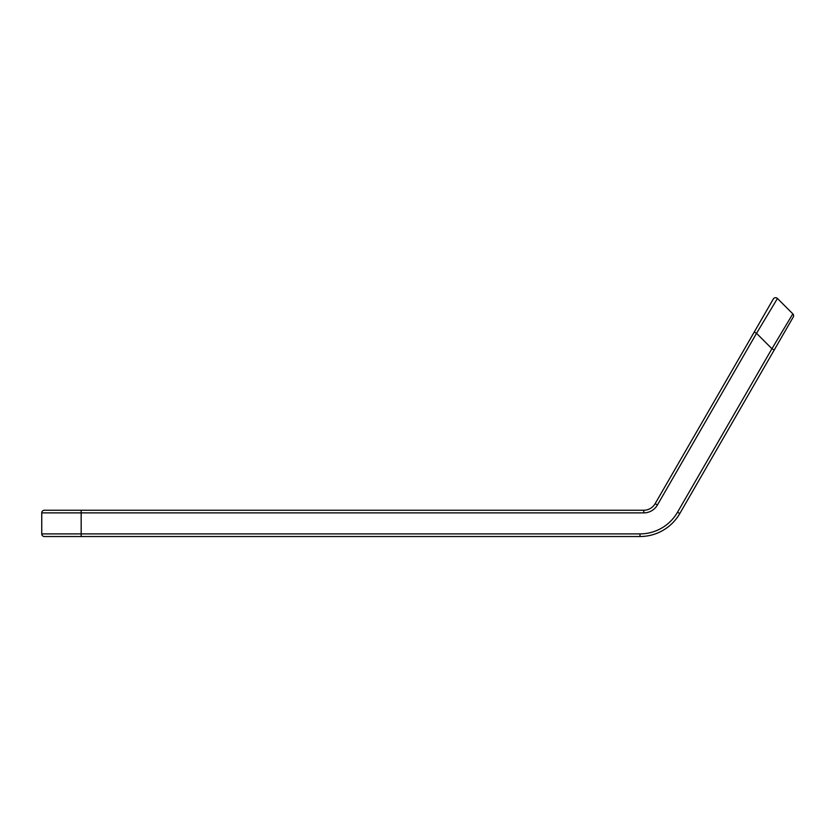 <?xml version="1.0" encoding="UTF-8"?>
<svg xmlns="http://www.w3.org/2000/svg" width="835" height="835" viewBox="0 0 835 835"><rect width="100%" height="100%" fill="white"/><g stroke="black" fill="none" stroke-linecap="round" stroke-linejoin="round"><path stroke-width="1.25" d="M793.25 317.039A2.63 2.63 0 0 0 792.832 313.866A2.63 2.63 0 0 1 793.25 317.039L679.805 513.535A45.998 45.998 0 0 1 639.975 536.529L44.38 536.529A2.63 2.63 0 0 1 41.75 533.899L41.75 512.878A2.63 2.63 0 0 1 44.38 510.248L643.764 510.248A13.141 13.141 0 0 0 655.141 503.672L773.304 299.014A2.63 2.63 0 0 1 777.437 298.471L792.832 313.866L771.926 348.706L756.531 333.322L754.255 332.006M773.304 299.014A2.63 2.63 0 0 1 777.437 298.471L756.531 333.322L657.416 504.987A15.771 15.771 0 0 1 643.764 512.878L81.172 512.878L81.172 533.899L639.975 533.899A43.368 43.368 0 0 0 677.529 512.22L771.926 348.706L774.202 350.022M764.234 320.483L768.085 314.064M677.529 512.22L679.805 513.535A45.998 45.998 0 0 1 639.975 536.529L639.975 533.899M643.764 512.878L643.764 510.248A13.141 13.141 0 0 0 655.141 503.672L657.416 504.987M81.172 510.248L81.172 512.878L41.75 512.878A2.63 2.63 0 0 1 44.38 510.248M44.38 536.529A2.63 2.63 0 0 1 41.75 533.899L81.172 533.899L81.172 536.529"/></g></svg>
